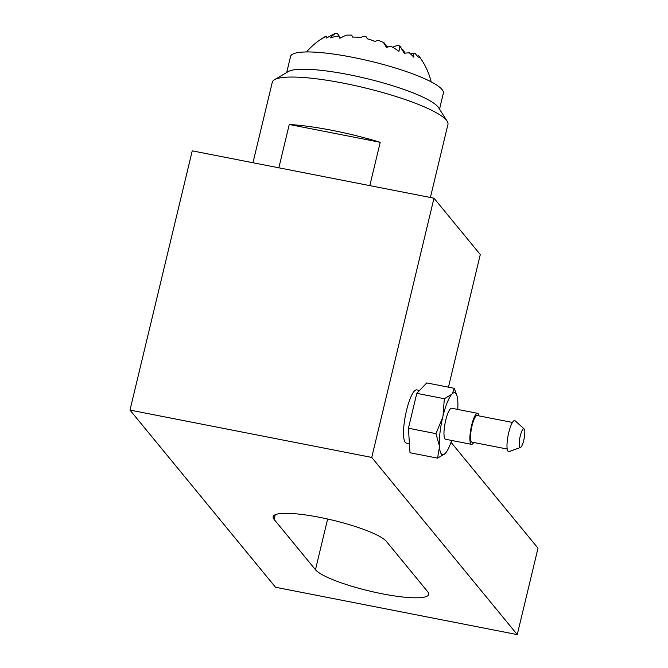 <?xml version="1.0" encoding="UTF-8"?>
<svg xmlns="http://www.w3.org/2000/svg" width="668" height="668" viewBox="0 0 668 668"><rect width="100%" height="100%" fill="white"/><g stroke="black" fill="none" stroke-linecap="round" stroke-linejoin="round"><path stroke-width="1" d="M419.17 56.346A72.086 20.65 147.6 0 0 419.112 56.271A72.086 20.65 147.6 0 0 418.928 56.037A72.086 20.65 147.6 0 0 418.669 55.745A60.496 33.308 -177.7 0 1 419.947 57.749A52.471 11.874 101.1 0 0 418.201 57.081A66.608 53.515 -150.6 0 0 415.237 53.674A72.086 20.65 147.6 0 0 413.1 53.156A51.185 28.181 -177.7 0 1 413.884 57.273A70.349 56.521 -150.6 0 0 409.4 52.872A72.086 20.65 147.6 0 0 404.324 53.248A36.256 1.219 -123 0 1 399.898 46.109A47.42 8.475 -166.5 0 0 399.122 45.825A36.256 19.965 -177.7 0 1 398.93 51.302A72.086 57.916 -150.6 0 0 390.889 46.209A70.349 20.149 147.6 0 0 386.488 47.411A51.185 1.72 -123 0 1 383.482 42.493A72.086 57.916 -150.6 0 0 378.197 40.339A66.608 19.08 147.6 0 0 374.79 41.449A52.471 50.242 -39.4 0 0 367.375 38.819A60.496 2.037 -123 0 1 366.223 36.857A72.086 57.916 -150.6 0 0 363.617 36.348A60.496 17.335 147.6 0 0 360.636 37.5A52.471 50.242 -39.4 0 0 352.687 37.116A66.608 2.238 -123 0 1 351.543 35.12A72.086 57.916 -150.6 0 0 346.174 35.187A51.185 14.663 147.6 0 0 339.862 38.276A70.349 2.363 -123 0 1 338.601 35.972A72.086 57.916 -150.6 0 0 330.276 37.859A36.256 19.965 -177.7 0 1 335.678 33.4A47.42 8.475 -166.5 0 0 335.144 33.425A36.256 10.387 147.6 0 0 326.619 38.034A72.086 2.421 -123 0 1 326.034 36.548A70.349 56.521 -150.6 0 0 321.275 39.136A51.185 28.181 -177.7 0 1 324.949 36.74A51.185 28.181 -177.7 0 1 326.084 36.114A72.086 2.421 -123 0 1 326.418 36.281L327.312 37.625M405.217 53.139L402.754 49.574L404.875 53.173M417.483 56.212L418.669 55.745M352.879 37.116L351.543 35.12M340.062 38.176L338.601 35.972M386.714 47.345L383.482 42.493M367.559 38.869L366.223 36.857M352.612 36.715L353.322 37.107M335.678 33.4L337.616 33.776L340.171 38.118M383.691 42.802L386.83 47.311M392.684 47.244L397.184 45.449L399.122 45.825M326.902 37.859L326.034 36.548M340.488 37.959L337.616 33.776M387.189 47.203L384.234 42.911M404.691 53.198L399.898 46.109M326.084 36.114L327.061 37.767M340.045 37.299L340.814 37.792M386.672 46.426L387.549 47.102M402.211 49.474L402.754 49.574M410.72 54.1L413.1 53.156M387.215 46.535L387.649 47.069M524.113 428.864L515.128 420.815A15.807 3.574 101.1 0 0 508.749 432.572A15.807 3.574 101.1 0 0 509.108 451.56L520.464 447.493A9.577 2.171 101.1 0 0 523.762 440.262A9.577 2.171 101.1 0 0 524.113 428.864A9.577 2.171 101.1 0 0 520.255 435.987A9.577 2.171 101.1 0 0 520.464 447.493M512.44 422.443L477.127 415.529A13.552 3.064 101.1 0 0 472.042 425.808A13.552 3.064 101.1 0 0 471.917 442.124L507.237 449.038M478.931 415.88A15.807 3.574 101.1 0 0 477.562 413.317L451.651 408.24A15.807 3.574 101.1 0 0 445.723 420.23A15.807 3.574 101.1 0 0 445.581 439.268L471.483 444.337A15.807 3.574 101.1 0 0 473.721 442.475M477.562 413.317A15.807 3.574 101.1 0 0 471.625 425.299A15.807 3.574 101.1 0 0 471.483 444.337M409.426 443.694L406.286 443.076A27.096 6.137 -78.9 0 1 406.528 410.444A27.096 6.137 -78.9 0 1 416.698 389.895L419.571 390.454M430.401 197.486L447.944 124.415A90.322 16.149 -166.5 0 0 447.168 121.209A90.322 16.149 -166.5 0 0 343.577 83.199A90.322 16.149 -166.5 0 0 274.431 79.742A90.322 16.149 -166.5 0 0 272.285 82.248L252.963 162.742M278.848 167.81L289.252 124.49A90.322 16.149 13.5 0 1 332.255 130.377A90.322 16.149 13.5 0 1 380.217 142.301L369.813 185.62M447.168 121.209L438.542 107.657A78.582 14.053 -166.5 0 0 348.429 74.582A78.582 14.053 -166.5 0 0 288.267 71.576L274.431 79.742M439.519 109.193L443.368 93.161A78.582 14.053 -166.5 0 0 352.579 57.298A78.582 14.053 -166.5 0 0 290.555 56.471L286.706 72.503M315.463 569.737L274.122 519.403A58.709 10.496 13.5 0 1 273.154 516.69A58.709 10.496 13.5 0 1 326.067 518.669A58.709 10.496 13.5 0 1 386.363 541.389L427.704 591.723A58.709 10.496 13.5 0 1 428.672 594.436A58.709 10.496 13.5 0 1 375.758 592.458A58.709 10.496 13.5 0 1 315.463 569.737L327.637 519.019M433.983 198.187L192.234 150.851L129.993 410.085L275.508 587.255L517.257 634.6L371.742 457.43L433.983 198.187L480.284 254.558L448.445 387.164M289.252 124.49L380.217 142.301M444.329 398.729L451.777 394.287A31.613 7.156 101.1 0 0 443.026 415.897L444.329 398.729L416.807 393.335L426.777 382.923L454.307 388.317L457.004 395.907A31.613 7.156 101.1 0 0 452.244 393.803L454.307 388.317M435.954 433.641L442.642 417.517A31.613 7.156 101.1 0 0 439.402 445.848L435.954 433.641L408.424 428.246L416.807 393.335M457.739 409.434A31.613 7.156 101.1 0 0 457.83 401.66L457.764 400.524A31.613 7.156 101.1 0 0 457.004 395.907M437.548 458.139L439.477 446.984A31.613 7.156 101.1 0 0 444.997 453.697L437.548 458.139L410.018 452.745L408.424 428.246M445.857 452.745L445.456 453.213A31.613 7.156 101.1 0 0 445.882 452.704A31.613 7.156 101.1 0 0 451.66 440.454M444.997 453.697L445.456 453.213M439.402 445.848L439.477 446.984M443.026 415.897L442.642 417.517M452.244 393.803L451.777 394.287M129.993 410.085L371.742 457.43M451.025 442.283L538.007 548.186L517.257 634.6M275.249 514.711L274.122 519.403M324.949 36.74A72.261 72.261 0 0 0 306.52 51.945M431.202 81.88A72.261 72.261 0 0 0 419.112 56.271"/></g></svg>
